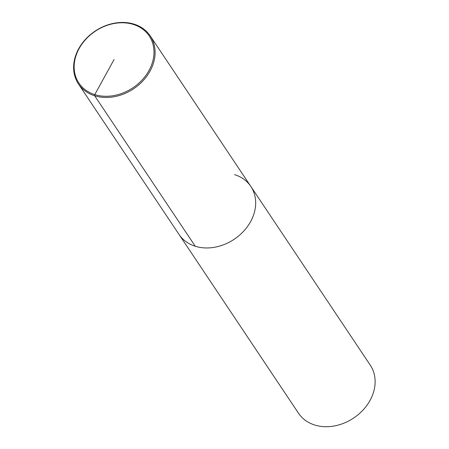 <?xml version="1.0" encoding="UTF-8"?>
<svg xmlns="http://www.w3.org/2000/svg" width="449" height="449" viewBox="0 0 449 449"><rect width="100%" height="100%" fill="white"/><g stroke="black" fill="none" stroke-linecap="round" stroke-linejoin="round"><path stroke-width="0.67" d="M78.452 83.946A43.183 34.668 -33.8 0 0 133.622 88.773A43.183 34.668 -33.8 0 0 150.263 35.954A43.183 34.668 -33.8 0 0 134.043 24.145A43.183 34.668 -33.8 0 0 85.714 39.097A43.183 34.668 -33.8 0 0 78.452 83.946L179.028 234.44A43.183 34.668 -33.8 0 0 234.193 239.272A43.183 34.668 -33.8 0 0 250.839 186.453A43.183 34.668 -33.8 0 1 234.193 239.272A43.183 34.668 -33.8 0 1 179.028 234.44L298.484 413.198A43.183 34.668 -33.8 0 0 353.655 418.025A43.183 34.668 -33.8 0 0 370.296 365.205L250.839 186.453A43.183 34.668 -33.8 0 0 234.614 174.644M133.359 24.431A42.324 33.978 -33.8 0 0 74.147 67.586A42.324 33.978 -33.8 0 0 134.706 86.545A42.324 33.978 -33.8 0 0 133.359 24.431M114.074 59.521L94.784 94.61L94.672 95.755L195.248 246.248M250.839 186.453L150.263 35.954"/></g></svg>
